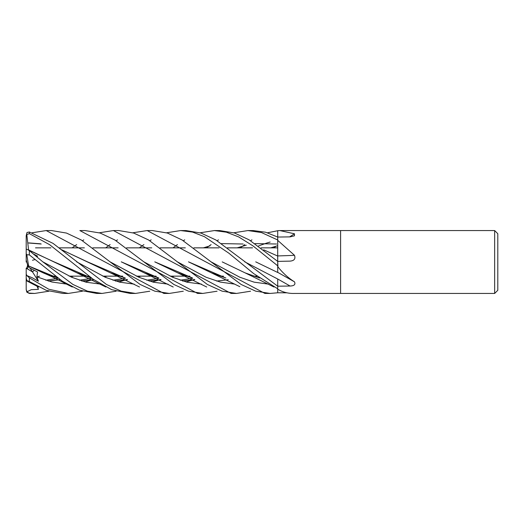 <?xml version="1.0" encoding="UTF-8"?>
<svg xmlns="http://www.w3.org/2000/svg" width="524" height="524" viewBox="0 0 524 524"><rect width="100%" height="100%" fill="white"/><g stroke="black" fill="none" stroke-linecap="round" stroke-linejoin="round"><path stroke-width="0.79" d="M286.969 292.818L277.72 292.778L277.72 279.017A530.878 241.23 -163.3 0 1 290.067 286.025L277.72 286.196L277.72 284.624M255.725 261.862L277.72 272.48L277.72 261.404L249.142 239.854L234.503 233.003L219.72 230.56L214.421 230.56L226.368 232.184L238.63 236.894L252.981 245.894L277.72 265.825M277.687 261.378L277.72 240.012M277.7 256.066L277.72 230.678L279.816 230.56L294.481 233.802L294.442 235.833L290.067 236.881L277.72 237.044L277.72 230.737L267.515 232.78M277.72 253.072L277.687 247.852L261.063 247.852L277.687 247.852M257.055 276.148L253.819 276.148L257.055 276.148M223.421 276.148L220.322 276.148L223.421 276.148M189.858 276.148L186.603 276.148L189.858 276.148M186.354 276.148L170.11 276.148L186.354 276.148M156.093 276.148L152.956 276.148L156.093 276.148M152.713 276.148L136.319 276.148L152.713 276.148M122.629 276.148L119.407 276.148L122.629 276.148M119.164 276.148L102.815 276.148L119.164 276.148M88.838 276.148L85.641 276.148L88.838 276.148M85.379 276.148L69.116 276.148L85.379 276.148M55.341 276.148L52.177 276.148L55.341 276.148M35.508 247.852L50.913 247.852L35.508 247.852M59.166 247.852L84.384 247.852L59.166 247.852M92.84 247.852L118.129 247.852L92.84 247.852M126.533 247.852L151.737 247.852L126.533 247.852M160.049 247.852L185.319 247.852L160.049 247.852M193.834 247.852L219.078 247.852L193.834 247.852M227.292 247.852L252.542 247.852L227.292 247.852M27.458 264.325L27.91 266.074L27.458 264.325M82.432 291.213L68.271 293.44L48.778 289.248L29.344 277.851L26.999 275.65L32.278 277.772L38.403 281.237L32.475 271.897L34.296 270.319L32.475 271.891L27.458 268.923L27.458 265.399M494.656 293.44L340.6 293.44L340.6 230.56L494.656 230.56L497.8 233.704L497.8 290.296L494.656 293.44L494.656 230.56M279.816 230.56L340.6 230.56L340.6 293.44L294.069 293.44M277.72 240.372L294.481 255.299C295.719 258.797 294.252 260.736 290.067 261.122L277.72 261.391L277.923 266.847C282.855 273.05 288.377 278.048 294.481 281.833C295.719 284.466 294.252 285.862 290.067 286.025M277.72 272.349L294.481 281.833M277.72 289.058L277.923 289.307C282.855 292.248 288.377 293.623 294.481 293.44M277.72 290.787L277.72 289.156A520.659 494.767 -124.5 0 1 277.923 289.307M277.72 272.107L277.72 266.729A520.659 236.586 -163.3 0 1 277.923 266.847M277.72 266.729L277.72 266.356M277.72 255.915A531.153 203.771 -163.9 0 0 294.481 255.299M289.608 236.887A531.153 495.455 -134.6 0 0 294.481 233.802M277.72 292.765L277.72 286.202L215.849 239.966L201.019 233.069L185.981 230.56L180.642 230.56L192.57 232.093L204.426 236.684L228.87 253.197L253.623 273.567L277.72 288.783M26.999 275.65L26.2 274.229L26.2 268.118L32.475 271.897L30.117 268.177M27.458 265.956L26.704 268.445M38.403 281.237L36.883 276.803L37.558 271.949L28.905 267.541L27.91 266.074L26.2 260.002L26.2 262.026L26.704 261.659M28.578 249.968L26.809 234.588L26.2 235.682L26.2 250.957M99.37 232.78L113.4 230.56L118.784 230.56L133.731 233.069L148.613 239.985L177.341 261.823L206.07 277.248L220.434 282.115L234.798 284.126M72.142 247.852L74.48 246.149M74.69 246.005L76.661 244.603M82.432 240.719L83.801 239.868M250.551 291.22L236.494 293.44L231.117 293.44L113.4 230.56M236.494 293.44L222.13 291.161L207.36 284.466L177.341 261.823M79.871 230.56L85.026 230.56L100.169 233.036L114.854 239.979L143.812 261.817L172.665 277.281L187.094 282.207L201.517 284.132L187.094 282.207L172.665 277.281L143.812 261.817L173.85 284.466L188.371 291.121L202.742 293.44L197.594 293.44L79.871 230.56M34.571 293.44L29.344 293.44L26.999 291.737L31.322 289.667L38.403 289.366L37.61 286.536M48.889 291.22L34.65 293.44L29.344 293.113M105.697 247.852L107.957 246.156M108.18 245.992L110.119 244.603M116.092 240.713L117.52 239.861M132.834 232.78L147.185 230.56L152.36 230.56L167.385 233.029L182.097 239.992L211.021 261.823L239.743 277.203L254.107 282.161L268.465 284.126L254.107 282.161L239.743 277.203L211.021 261.823L241.151 284.473L255.64 291.148L270.083 293.44L277.72 292.778M269.886 293.44L264.902 293.44L147.185 230.56M32.095 232.78L46.204 230.56L51.562 230.56L66.515 233.075L81.344 240.031L110.047 261.83L139.037 277.327L153.532 282.233L168.027 284.139L153.532 282.233L139.037 277.327L110.04 261.83L140.111 284.434L154.77 291.161L169.278 293.44L183.302 291.22M169.245 293.44L163.914 293.44L46.204 230.56M68.271 293.44L62.926 293.44L46.322 290.368L29.344 281.512L29.344 277.851M247.944 230.56L253.197 230.56L265.596 232.224L277.72 237.051L277.72 239.985L261.522 232.571L247.944 230.56L233.802 232.78M149.798 291.22L135.48 293.44L130.221 293.44L111.691 289.68L93.154 279.233L49.642 244.695L29.344 233.625L29.344 232.001L26.999 232.492L26.2 235.682M135.48 293.44L121.162 291.128L106.49 284.473L53.048 243.385L29.344 232.001M116.092 291.22L101.997 293.44L96.711 293.44L79.491 290.185L62.389 281.25L29.344 254.887L29.344 250.655L26.999 249.286L26.2 249.673L26.2 253.721L26.809 254.743L29.344 254.887M101.997 293.44L87.482 291.161L72.947 284.46L42.804 261.823L29.344 250.655M277.72 261.528L277.72 256.046L263.677 249.817M192.197 277.851L154.777 261.856L177.806 272.899L192.4 277.995M216.608 281.061L228.3 279.718M217.087 291.22L202.742 293.44M48.084 280.962L60.031 279.633M70.878 276.921L73.281 276.148M259.622 278.002L245.167 272.893L222.228 261.902M48.411 281.067L60.155 279.718M70.995 276.967L73.517 276.148M29.265 281.84C25.224 280.032 25.25 279.927 29.344 281.512M27.818 281.421L26.809 280.36L26.2 277.995L26.2 274.229M139.345 247.852L141.696 246.149M141.906 245.998L143.91 244.603M149.798 240.713L151.167 239.868M166.606 232.78L180.642 230.56M58.085 279.986L59.697 279.397L58.085 279.986M28.61 250.118L54.011 261.843L90.79 277.74M115.273 280.962L127.398 279.633M138.074 276.921L140.484 276.148M203.358 247.852L209.934 245.874M221.475 243.594L243.156 244.014M28.61 249.889L77.041 272.886L91.399 278.002M115.621 281.067L127.515 279.718M138.192 276.973L140.727 276.148M206.554 247.852L208.893 246.149M209.115 245.998L211.113 244.603M217.087 240.713L218.488 239.861M26.809 234.588L29.344 233.625M36.962 256.95L37.558 256.138L33.366 253.917M42.811 261.83L71.788 277.307L86.283 282.246L100.772 284.132L86.283 282.246L71.788 277.307L42.811 261.83M118.876 281.958L124.876 280.183L118.876 281.958M125.439 279.986L127.07 279.397L125.439 279.986M186.072 281.958L192.138 280.183L186.072 281.958M192.708 279.993L194.378 279.397L192.708 279.993M258.463 245.972L266.736 243.038L258.463 245.972M267.05 242.939L270.168 242.042L267.05 242.939M277.144 245.874L270.679 247.852M194.725 279.639L182.483 280.962M158.399 277.844L121.28 261.843L144.297 272.886L158.621 278.008M182.837 281.067L194.836 279.718M273.81 247.852L276.109 246.156M76.57 261.817L105.403 277.327L119.819 282.187L134.236 284.132M152.445 281.958L158.3 280.196M158.923 279.986L160.599 279.397M28.591 243.005L41.206 244.014M61.727 249.83L87.501 261.856L124.352 277.681M149.013 280.962L160.947 279.633M171.833 276.921L174.151 276.148M237.117 247.852L246.3 245.193M255.011 243.594L276.639 244.014M28.61 242.9L40.59 243.804M61.531 249.679L110.525 272.899L125.138 277.995M149.333 281.061L161.071 279.718M171.944 276.967L174.381 276.148M240.346 247.852L242.651 246.149M242.854 246.005L244.787 244.603M250.551 240.713L251.946 239.868M36.883 276.803L51.948 282.03L67.013 284.139M85.111 281.958L91.091 280.189M91.7 279.986L93.396 279.397M244.701 261.817L277.72 279.017M28.617 265.976L57.345 277.779M81.646 280.962L93.75 279.639M104.492 276.914L106.772 276.148M28.905 267.541L28.591 265.963L43.289 272.899L57.797 278.002M81.98 281.067L93.868 279.718M104.603 276.967L107.02 276.148M28.61 265.996L26.809 254.743M173.058 247.852L175.304 246.156M175.514 245.998L177.42 244.603M183.302 240.713L184.723 239.861M200.155 232.78L214.421 230.56M37.139 276.914L39.483 276.148M225.89 278.008L211.513 272.893L188.496 261.849L225.045 277.668M26.999 291.737L26.2 289.576L26.809 292.156L29.344 293.44M26.711 261.686L26.2 262.026M38.403 289.366L36.988 286.196M26.2 289.576L26.2 273.076M26.2 260.002L26.2 253.721M36.588 256.636L37.558 256.138M34.898 259.59L32.475 260.264M177.806 272.899L206.725 287.014M192.19 277.844L191.136 277.55M26.809 280.91L38.553 287.014M245.167 272.893L273.98 287.014M58.118 278.244L45.758 280.235M259.406 277.844L258.345 277.55M77.041 272.886L105.861 287.014M125.478 278.251L112.961 280.235M192.753 278.251L180.197 280.235M158.392 277.844L157.731 277.661M144.297 272.886L173.215 287.008M158.955 278.244L146.753 280.235M110.525 272.899L139.515 287.014M91.746 278.244L79.451 280.235M43.289 272.899C55.806 278.139 58.603 280.268 72.305 287.008M211.513 272.893L239.854 286.68"/></g></svg>
